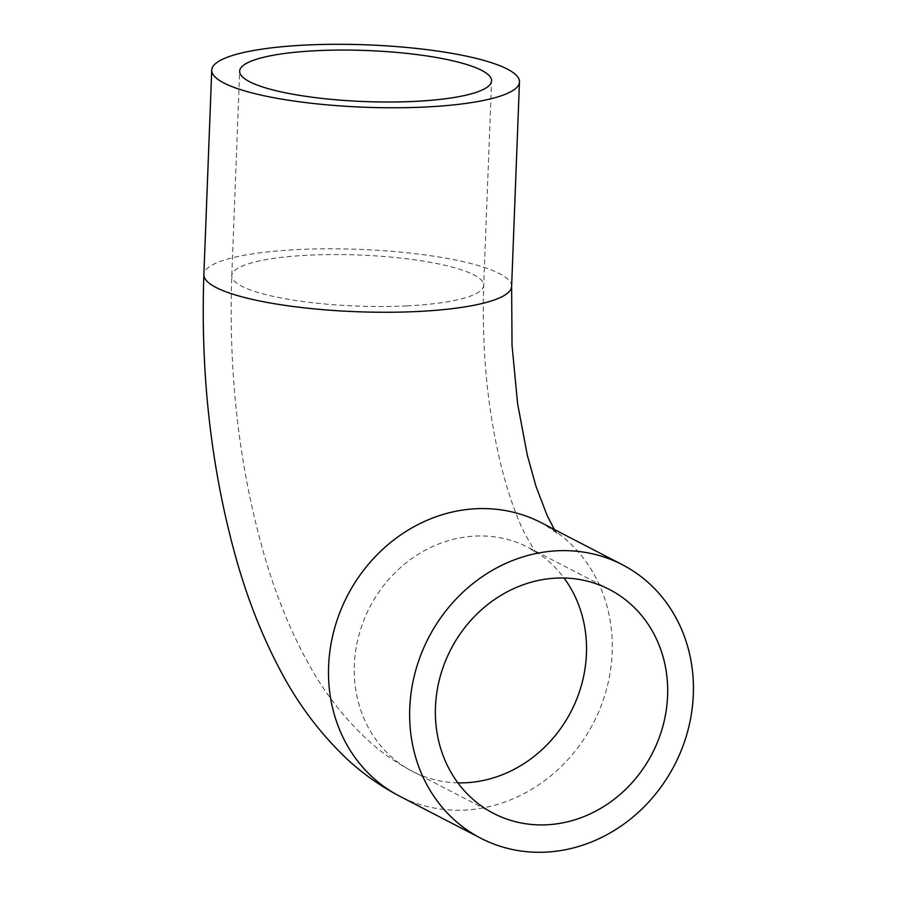 <?xml version="1.0" encoding="UTF-8"?>
<svg xmlns="http://www.w3.org/2000/svg" width="897" height="897" viewBox="0 0 897 897"><rect width="100%" height="100%" fill="white"/><g stroke="black" fill="none" stroke-linecap="round" stroke-linejoin="round"><path stroke-width="0.67" stroke-dasharray="4.49 3.36" d="M406.7 305.888A126.051 25.542 2.2 0 0 483.707 285.369A126.051 25.542 2.2 0 0 308.803 255.174A126.051 25.542 2.2 0 0 231.796 275.693A126.051 25.542 2.2 0 0 406.7 305.888M457.896 782.857A126.051 113.358 -62.6 0 1 412.396 771.33A126.051 113.358 -62.6 0 1 358.811 635.48A126.051 113.358 -62.6 0 1 475.118 536.07A126.051 113.358 -62.6 0 1 528.367 547.495A126.051 113.358 -62.6 0 1 564.022 578.016M511.626 286.435A153.981 31.204 2.2 0 0 358.946 249.344A153.981 31.204 2.2 0 0 203.877 274.617M554.391 529.51L557.833 534.646C558.001 533.592 552.462 529.611 541.227 522.693A153.981 138.486 -62.6 0 1 593.343 723.117A153.981 138.486 -62.6 0 1 399.546 796.132M609.512 589.531L528.367 547.495L537.135 553.393C536.249 553.393 532.235 546.991 525.104 534.175C517.322 519.049 509.877 498.44 502.802 472.327C487.968 414.863 481.599 352.532 483.707 285.369L491.567 80.876M493.541 813.377L412.396 771.33C396.339 762.887 381.752 752.74 368.645 740.9C344.605 718.822 324.512 692.989 308.355 663.388C291.996 633.876 278.294 601.158 267.239 565.245C240.093 475.085 228.275 378.556 231.796 275.693L239.656 71.199"/><path stroke-width="1.35" d="M316.663 50.681A126.051 25.542 -177.8 0 1 491.567 80.876A126.051 25.542 -177.8 0 1 364.631 101.563A126.051 25.542 -177.8 0 1 239.656 71.199A126.051 25.542 -177.8 0 1 316.663 50.681M546.789 824.792A126.051 113.358 -62.6 0 1 493.541 813.377A126.051 113.358 -62.6 0 1 450.877 649.305A126.051 113.358 -62.6 0 1 609.512 589.531A126.051 113.358 -62.6 0 1 663.107 725.393A126.051 113.358 -62.6 0 1 546.789 824.792M425.402 107.012A153.981 31.204 2.2 0 0 519.475 81.941A153.981 31.204 2.2 0 0 366.806 44.85A153.981 31.204 2.2 0 0 211.737 70.123A153.981 31.204 2.2 0 0 425.402 107.012M557.317 550.78A153.981 138.486 -62.6 0 1 622.372 564.729A153.981 138.486 -62.6 0 1 674.488 765.163A153.981 138.486 -62.6 0 1 480.691 838.179A153.981 138.486 -62.6 0 1 415.221 672.212A153.981 138.486 -62.6 0 1 557.317 550.78M564.022 578.016A126.051 113.358 -62.6 0 1 572.914 707.789A126.051 113.358 -62.6 0 1 465.644 782.756A126.051 113.358 -62.6 0 1 457.896 782.857M211.737 70.123L203.877 274.617A153.981 31.204 2.2 0 0 417.542 311.506A153.981 31.204 2.2 0 0 511.626 286.435L519.475 81.941M203.877 274.617C200.311 377.155 211.726 474.109 238.12 565.48C249.265 603.333 263.236 638.137 280.055 669.88C297.344 703.024 319.164 732.266 345.513 757.595C361.469 772.721 379.476 785.57 399.546 796.132A153.981 138.486 -62.6 0 1 334.076 630.176A153.981 138.486 -62.6 0 1 476.172 508.734A153.981 138.486 -62.6 0 1 541.227 522.693L541.519 522.839M511.626 286.435L512.03 345.3L517.614 403.74L527.313 455.239L536.058 486.544L547.08 515.383L554.391 529.51M622.372 564.729L541.227 522.693M480.691 838.179L399.546 796.132"/></g></svg>
